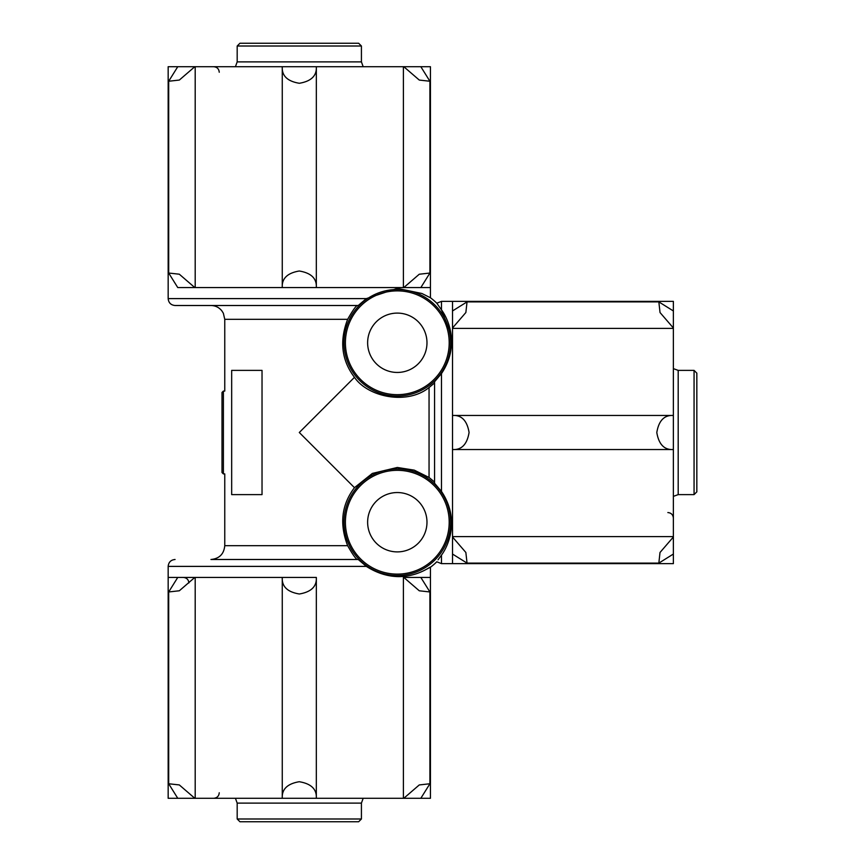 <?xml version="1.0" encoding="UTF-8"?>
<svg xmlns="http://www.w3.org/2000/svg" width="865" height="865" viewBox="0 0 865 865"><rect width="100%" height="100%" fill="white"/><g stroke="black" fill="none" stroke-linecap="round" stroke-linejoin="round"><path stroke-width="1.3" d="M696.833 377.291L696.833 491.85L696.833 373.15L694.065 370.382L694.065 494.618L696.833 491.85M357.213 305.507C355.601 306.329 352.412 310.924 347.654 319.315C339.307 340.983 341.578 360.316 354.466 377.324L299.301 432.5L354.466 487.676C341.578 504.673 339.307 524.017 347.654 545.685C352.412 554.076 355.601 558.671 357.213 559.493M231.669 405.415C222.813 386.601 222.813 386.601 231.669 405.415M231.669 459.585C222.813 478.399 222.813 478.399 231.669 459.585M354.466 377.324C367.722 396.884 407.004 405.447 429.051 387.531L434.565 382.957M434.565 482.043L429.051 477.469L414.227 470.128L397.305 467.468L372.339 473.425L354.466 487.676M177.758 66.713L194.798 66.713L179.336 80.056L168.686 81.245L177.758 66.713L168.167 66.713L168.167 298.609C168.578 302.804 170.881 305.096 175.065 305.507L358.229 305.507L366.349 298.609L397.305 288.38L421.882 293.484L430.435 297.755A55.901 55.901 0 0 1 436.782 303.204L441.474 309.854C449.216 320.353 459.629 346.497 441.474 373.594L434.565 381.746L434.565 483.254L441.474 491.407C459.704 518.643 449.108 544.755 441.474 555.146L438.047 559.806M441.474 309.854L441.474 301.366L452.514 301.366L452.514 563.634L452.514 554.043L467.046 563.115L465.857 552.465L452.514 537.003M441.528 309.93L451.152 335.328M194.798 287.569L179.315 274.205L168.686 273.037L177.758 287.569L430.435 287.569L420.833 287.569L429.916 273.037L419.266 274.227L403.804 287.569M441.474 555.146L441.474 563.634L436.782 561.796A55.901 55.901 0 0 1 430.435 567.245L430.435 577.431L420.833 577.431L430.435 577.431L430.435 798.287L168.167 798.287L168.167 577.431L177.758 577.431L168.167 577.431L168.167 566.391L366.349 566.391C403.577 590.027 431.494 564.964 430.435 567.245L424.953 570.046M195.198 798.287L195.198 577.431L282.26 577.431L177.758 577.431L168.686 591.963L179.336 590.773L194.798 577.431M316.331 577.431L282.26 577.431C281.731 586.513 287.418 592.028 299.333 593.995C311.205 591.995 316.871 586.47 316.331 577.431L316.352 578.058M347.654 545.685L224.759 545.685C223.949 554.065 219.342 558.671 210.963 559.493L358.229 559.493L366.349 566.391M222.002 392.472L222.002 472.528L222.002 392.472L223.386 391.088L224.759 391.088L224.759 319.315L347.654 319.315M231.669 494.618L262.03 494.618L262.03 370.382L231.669 370.382L231.669 494.618M673.37 368.631L678.192 370.382L678.192 494.618L673.37 496.369M678.192 370.382L694.065 370.382M235.431 66.713L237.183 61.88L361.419 61.88L363.17 66.713M237.183 61.88L237.183 46.007L239.94 43.25L358.651 43.25L361.419 46.007L237.183 46.007M363.17 798.287L361.419 803.12L237.183 803.12L235.431 798.287M361.419 803.12L361.419 818.993L358.651 821.75L239.94 821.75L354.509 821.75M397.305 492.542A29.68 29.68 0 0 1 423.007 537.057A29.68 29.68 0 0 1 371.604 537.057A29.68 29.68 0 0 1 397.305 492.542M397.305 313.098A29.68 29.68 0 0 1 423.007 357.613A29.68 29.68 0 0 1 371.604 357.613A29.68 29.68 0 0 1 397.305 313.098M452.514 327.997L465.867 312.514L467.046 301.885L452.514 310.957L452.514 301.366L673.37 301.366L673.37 563.634L441.474 563.634M673.37 328.408L452.514 328.408L452.514 415.46C461.553 414.919 467.078 420.585 469.079 432.457C467.111 444.372 461.596 450.07 452.514 449.541L452.514 536.592L673.37 536.592M673.37 554.043L658.838 563.115L660.006 552.486L673.37 537.003M673.37 327.997L660.027 312.535L658.838 301.885L673.37 310.957M452.514 415.46L673.37 415.46C664.288 414.93 658.762 420.628 656.805 432.543C658.806 444.415 664.32 450.081 673.37 449.541L452.514 449.541M403.804 577.431L419.287 590.795L429.916 591.963L420.833 577.431L403.393 577.431L403.393 798.287M177.758 798.287L168.686 783.755L179.315 784.933L194.798 798.287M403.804 798.287L419.266 784.944L429.916 783.755L420.833 798.287M316.341 578.058L316.331 798.287C316.871 789.204 311.173 783.69 299.258 781.722C287.385 783.722 281.72 789.248 282.26 798.287L282.26 577.431M194.798 66.713L430.435 66.713L430.435 297.755M195.198 66.713L195.198 287.569L282.26 287.569C281.72 278.53 287.385 273.005 299.258 271.005C311.173 272.972 316.871 278.487 316.331 287.569L403.393 287.569L403.393 66.713M282.26 287.569L282.26 66.713C281.731 75.796 287.418 81.31 299.333 83.278C311.205 81.278 316.871 75.752 316.331 66.713L316.352 67.34M316.341 67.34L316.331 287.569M420.833 66.713L429.916 81.245L419.287 80.067L403.804 66.713M429.051 387.531L429.051 477.469M441.474 373.594L441.474 491.407M168.167 298.609L366.349 298.609M223.386 391.088L223.386 473.912L224.759 473.912L224.759 545.685M361.419 818.993L237.183 818.993L239.94 821.75M397.305 468.949A53.273 53.273 0 0 1 443.442 548.864A53.273 53.273 0 0 1 351.168 548.864A53.273 53.273 0 0 1 397.305 468.949M397.305 470.322A51.9 51.9 0 0 1 442.242 548.172A51.9 51.9 0 0 1 352.358 548.172A51.9 51.9 0 0 1 397.305 470.322M397.305 289.505A53.273 53.273 0 0 1 443.442 369.42A53.273 53.273 0 0 1 351.168 369.42A53.273 53.273 0 0 1 397.305 289.505M397.305 290.878A51.9 51.9 0 0 1 442.242 368.728A51.9 51.9 0 0 1 352.358 368.728A51.9 51.9 0 0 1 397.305 290.878M441.474 301.366L436.782 303.204M224.759 319.315L223.354 313.238L221.797 310.773C218.986 307.356 215.374 305.604 210.963 305.507M168.167 566.391C168.578 562.196 170.881 559.904 175.065 559.493M223.386 473.912L222.002 472.528M678.192 494.618L694.065 494.618M361.419 61.88L361.419 46.007M188.873 582.956C188.581 579.637 186.732 577.788 183.348 577.431M237.183 803.12L237.183 818.993M658.73 563.104L467.176 563.104M658.698 301.896L467.154 301.896M667.845 512.556C671.164 512.859 673.002 514.697 673.37 518.081M168.686 783.647L168.686 592.093M429.905 783.625L429.905 592.071M219.245 792.762C218.942 796.081 217.104 797.93 213.72 798.287M168.686 81.375L168.686 272.929M429.905 81.353L429.905 272.908M219.245 72.238C218.942 68.919 217.104 67.07 213.72 66.713"/></g></svg>
